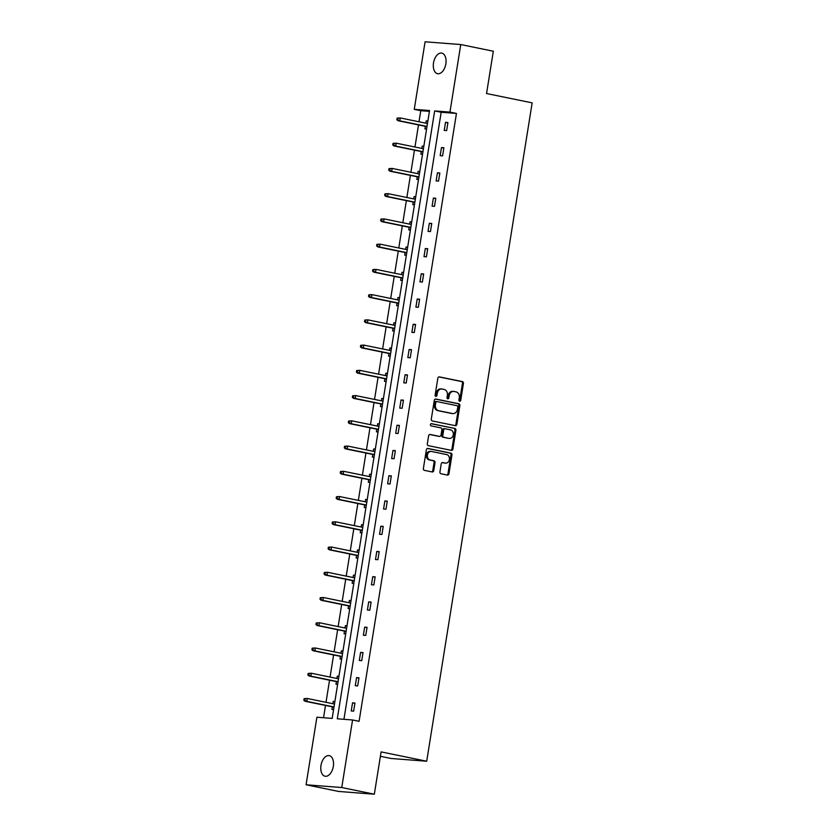 <?xml version="1.0" encoding="UTF-8"?>
<svg xmlns="http://www.w3.org/2000/svg" width="836" height="836" viewBox="0 0 836 836"><rect width="100%" height="100%" fill="white"/><g stroke="black" fill="none" stroke-linecap="round" stroke-linejoin="round"><path stroke-width="1.25" d="M459.643 401.259A1.129 0.909 94.4 0 0 460.72 400.329L463.416 383.463A1.609 1.306 94.4 0 0 462.392 381.603L439.37 376.89A1.609 1.306 94.4 0 0 437.845 378.217L435.138 395.094A1.129 0.909 94.4 0 0 436.925 395.459L437.28 393.275A5.152 4.17 94.4 0 1 441.763 388.97A5.152 4.17 94.4 0 1 442.181 389.033L444.104 389.43A5.152 4.17 94.4 0 1 447.385 395.344L447.03 397.528A1.129 0.909 94.4 0 0 448.817 397.894L449.172 395.71A5.152 4.17 94.4 0 1 453.655 391.405A5.152 4.17 94.4 0 1 454.073 391.467L455.996 391.865A5.152 4.17 94.4 0 1 459.277 397.779L458.922 399.963A1.129 0.909 94.4 0 0 459.643 401.259M459.267 401.061A1.129 0.909 94.4 0 0 459.748 400.256L462.454 383.379A1.609 1.306 94.4 0 0 461.43 381.529L438.869 376.911M435.472 396.191A1.129 0.909 94.4 0 0 435.964 395.386L436.308 393.202L437.28 393.275M447.375 398.626A1.129 0.909 94.4 0 0 447.856 397.821L448.211 395.637L449.172 395.71M320.982 765.452A10.502 6.155 101.6 0 1 329.259 755.639A10.502 6.155 101.6 0 1 333.324 766.403A10.502 6.155 101.6 0 1 325.047 776.226A10.502 6.155 101.6 0 1 320.982 765.452M433.508 62.919A10.502 6.155 101.6 0 1 441.784 53.107A10.502 6.155 101.6 0 1 445.849 63.881A10.502 6.155 101.6 0 1 437.573 73.693A10.502 6.155 101.6 0 1 433.508 62.919M439.945 471.901A1.609 1.306 94.4 0 0 440.969 473.751L447.427 475.067A1.609 1.306 94.4 0 0 448.953 473.74L451.962 455.003A1.609 1.306 94.4 0 0 450.938 453.154L427.917 448.441A1.609 1.306 94.4 0 0 426.381 449.768L423.382 468.505A1.609 1.306 94.4 0 0 424.406 470.354L432.202 471.953A1.609 1.306 94.4 0 0 433.738 470.626L435.023 462.611A1.609 1.306 94.4 0 0 433.999 460.761L430.132 459.967A4.305 3.48 94.4 0 1 427.363 455.233A4.305 3.48 94.4 0 1 431.136 451.419A4.305 3.48 94.4 0 1 431.491 451.471L446.643 454.575A4.305 3.48 94.4 0 1 449.413 459.309A4.305 3.48 94.4 0 1 445.63 463.123A4.305 3.48 94.4 0 1 445.285 463.071L442.756 462.548A1.609 1.306 94.4 0 0 441.22 463.875L439.945 471.901M460.761 44.548L493.334 51.226L486.552 93.527L532.156 102.87L426.705 761.23L381.101 751.888L374.329 794.2L341.757 787.533L306.07 784.774L316.896 717.225L332.174 718.406L429.547 110.53L414.259 109.349L425.085 41.8L460.761 44.548L449.946 112.097L434.657 110.927L337.295 718.803L352.573 719.974L341.757 787.533M352.573 719.974L359.093 721.311L456.456 113.435L449.946 112.097M455.338 425.681A1.609 1.306 94.4 0 0 456.864 424.354L459.873 405.617A1.609 1.306 94.4 0 0 458.849 403.767L435.828 399.044A1.609 1.306 94.4 0 0 434.292 400.371L431.292 419.118A1.609 1.306 94.4 0 0 432.316 420.968L455.338 425.681M455.913 430.31L452.913 449.047A1.609 1.306 94.4 0 1 451.377 450.374L428.356 445.661A1.609 1.306 94.4 0 1 427.332 443.811L428.617 435.786A1.609 1.306 94.4 0 1 430.153 434.469L439.485 436.371A1.609 1.306 94.4 0 0 441.021 435.054L441.878 429.725A1.609 1.306 94.4 0 0 440.844 427.875L431.125 425.89A1.129 0.909 94.4 0 1 431.48 423.664L454.888 428.46A1.609 1.306 94.4 0 1 455.913 430.31L454.951 430.237L451.952 448.974L452.913 449.047M374.329 794.2L338.643 791.452L306.07 784.774M380.401 756.298L391.029 758.482L426.705 761.23M338.925 676.272L337.284 676.146L338.893 676.47M337.629 684.36L335.988 684.235L336.406 681.601M336.908 678.477L337.284 676.146M347.013 625.788L345.362 625.662L346.982 625.997M345.717 633.876L344.066 633.751L344.495 631.117M344.996 627.993L345.362 625.662M355.101 575.304L353.45 575.178L355.07 575.513M353.806 583.403L352.155 583.267L352.583 580.644M353.074 577.509L353.45 575.178M363.19 524.83L361.539 524.705L363.148 525.029M361.894 532.919L360.243 532.793L360.661 530.16M361.162 527.035L361.539 524.705M371.268 474.346L369.627 474.221L371.236 474.545M369.972 482.435L368.331 482.309L368.749 479.676M369.251 476.551L369.627 474.221M379.356 423.862L377.715 423.737L379.325 424.071M378.06 431.951L376.419 431.825L376.837 429.202M377.339 426.067L377.715 423.737M387.444 373.378L385.793 373.253L387.413 373.587M386.148 381.477L384.497 381.352L384.926 378.718M385.427 375.594L385.793 373.253M395.532 322.905L393.881 322.78L395.501 323.104M394.237 330.993L392.586 330.868L393.004 328.235M393.505 325.11L393.881 322.78M403.61 272.421L401.97 272.296L403.579 272.63M402.315 280.509L400.674 280.384L401.092 277.751M401.594 274.626L401.97 272.296M411.699 221.937L410.058 221.812L411.667 222.146M410.403 230.025L408.762 229.9L409.18 227.277M409.682 224.142L410.058 221.812M419.787 171.464L418.136 171.328L419.756 171.662M418.491 179.552L416.84 179.426L417.268 176.793M417.77 173.669L418.136 171.328M427.875 120.98L426.224 120.854L427.844 121.178M426.579 129.068L424.928 128.943L425.346 126.309M425.848 123.185L426.224 120.854M429.411 111.355L420.78 110.686L419.003 121.784M418.502 124.909L414.959 147.021M414.457 150.146L410.915 172.258M410.413 175.393L406.871 197.505M406.369 200.63L402.827 222.742M402.325 225.866L398.782 247.978M398.281 251.113L394.738 273.226M394.237 276.35L390.694 298.462M390.193 301.587L386.65 323.71M386.159 326.834L382.616 348.946M382.115 352.071L378.572 374.183M378.071 377.308L374.528 399.43M374.026 402.555L370.484 424.667M369.982 427.792L366.44 449.904M365.938 453.039L362.396 475.151M361.894 478.276L358.351 500.388M357.85 503.512L354.307 525.625M353.816 528.76L350.274 550.872M349.772 553.996L346.229 576.108M345.728 579.233L342.185 601.356M341.684 604.48L338.141 626.592M337.639 629.717L334.097 651.829M333.595 654.964L330.053 677.076M329.551 680.201L326.009 702.313M325.507 705.438L323.542 717.737M423.831 146.216L422.18 146.091L423.8 146.425M422.535 154.305L420.884 154.179L421.302 151.546M421.804 148.421L422.18 146.091M415.743 196.7L414.092 196.575L415.711 196.899M414.447 204.789L412.796 204.663L413.224 202.03M413.726 198.905L414.092 196.575M407.654 247.184L406.014 247.059L407.623 247.383M406.359 255.273L404.718 255.147L405.136 252.514M405.638 249.389L406.014 247.059M399.577 297.658L397.926 297.532L399.535 297.867M398.281 305.757L396.63 305.621L397.048 302.998M397.549 299.863L397.926 297.532M391.488 348.142L389.837 348.016L391.457 348.351M390.193 356.23L388.541 356.105L388.959 353.471M389.461 350.347L389.837 348.016M383.4 398.626L381.749 398.5L383.369 398.824M382.104 406.714L380.453 406.589L380.882 403.955M381.383 400.831L381.749 398.5M375.312 449.11L373.671 448.974L375.28 449.308M374.016 457.198L372.375 457.073L372.793 454.439M373.295 451.315L373.671 448.974M367.223 499.583L365.583 499.458L367.192 499.792M365.928 507.671L364.287 507.546L364.705 504.923M365.207 501.788L365.583 499.458M359.146 550.067L357.495 549.942L359.114 550.276M357.85 558.155L356.199 558.03L356.617 555.397M357.118 552.272L357.495 549.942M351.057 600.551L349.406 600.426L351.026 600.75M349.761 608.639L348.11 608.514L348.539 605.881M349.04 602.756L349.406 600.426M342.969 651.035L341.328 650.899L342.938 651.234M341.673 659.123L340.033 658.998L340.451 656.365M340.952 653.24L341.328 650.899M334.881 701.508L333.24 701.383L334.849 701.717M333.585 709.597L331.944 709.471L332.362 706.848M332.864 703.713L333.24 701.383M420.78 110.686L414.259 109.349M456.456 113.435L441.168 112.254L343.941 719.315M441.168 112.254L434.657 110.927M351.224 710.966L352.52 702.867L354.934 703.055L353.638 711.143L351.224 710.966M355.269 685.719L356.564 677.63L358.978 677.818L357.683 685.907L355.269 685.719M359.313 660.482L360.609 652.393L363.023 652.571L361.727 660.67L359.313 660.482M363.357 635.235L364.653 627.146L367.067 627.334L365.771 635.423L363.357 635.235M367.401 609.998L368.697 601.91L371.111 602.098L369.815 610.186L367.401 609.998M371.445 584.761L372.741 576.673L375.155 576.85L373.859 584.939L371.445 584.761M375.489 559.514L376.785 551.426L379.189 551.614L377.893 559.702L375.489 559.514M379.534 534.277L380.829 526.189L383.233 526.377L381.937 534.465L379.534 534.277M383.567 509.04L384.863 500.942L387.277 501.13L385.981 509.218L383.567 509.04M387.611 483.793L388.907 475.705L391.321 475.893L390.025 483.981L387.611 483.793M391.656 458.556L392.951 450.468L395.365 450.656L394.07 458.745L391.656 458.556M395.7 433.32L396.995 425.221L399.409 425.409L398.114 433.497L395.7 433.32M399.744 408.072L401.04 399.984L403.454 400.172L402.158 408.261L399.744 408.072M403.788 382.836L405.084 374.747L407.498 374.925L406.202 383.024L403.788 382.836M407.832 357.589L409.128 349.5L411.531 349.688L410.236 357.777L407.832 357.589M411.876 332.352L413.172 324.263L415.576 324.452L414.28 332.54L411.876 332.352M415.91 307.115L417.206 299.027L419.62 299.204L418.324 307.293L415.91 307.115M419.954 281.868L421.25 273.78L423.664 273.968L422.368 282.056L419.954 281.868M423.998 256.631L425.294 248.543L427.708 248.731L426.412 256.819L423.998 256.631M428.042 231.394L429.338 223.296L431.752 223.484L430.456 231.572L428.042 231.394M432.087 206.147L433.382 198.059L435.796 198.247L434.501 206.335L432.087 206.147M436.131 180.91L437.427 172.822L439.84 173L438.545 181.099L436.131 180.91M440.175 155.663L441.471 147.575L443.874 147.763L442.578 155.851L440.175 155.663M444.219 130.426L445.515 122.338L447.918 122.526L446.623 130.615L444.219 130.426M445.515 122.338L447.877 122.819M441.471 147.575L443.832 148.066M437.427 172.822L439.788 173.303M433.382 198.059L435.744 198.54M429.338 223.296L431.7 223.787M425.294 248.543L427.656 249.023M421.25 273.78L423.612 274.26M417.206 299.027L419.578 299.507M413.172 324.263L415.534 324.744M409.128 349.5L411.49 349.991M405.084 374.747L407.445 375.228M401.04 399.984L403.401 400.465M396.995 425.221L399.357 425.712M392.951 450.468L395.313 450.949M388.907 475.705L391.269 476.186M384.863 500.942L387.235 501.433M380.829 526.189L383.191 526.67M376.785 551.426L379.147 551.906M372.741 576.673L375.103 577.153M368.697 601.91L371.059 602.39M364.653 627.146L367.014 627.637M360.609 652.393L362.97 652.874M356.564 677.63L358.926 678.111M352.52 702.867L354.892 703.358M453.112 391.394A5.152 4.17 94.4 0 0 452.694 391.332A5.152 4.17 94.4 0 0 448.211 395.637M441.22 388.959A5.152 4.17 94.4 0 0 440.802 388.897A5.152 4.17 94.4 0 0 436.308 393.202M454.878 425.587A1.609 1.306 94.4 0 0 455.902 424.28L458.901 405.533A1.609 1.306 94.4 0 0 457.877 403.683L435.316 399.065M457.794 406.996A1.129 0.909 94.4 0 0 457.083 405.7L436.873 401.562A1.129 0.909 94.4 0 0 435.807 402.492L435.431 404.791A5.152 4.17 94.4 0 0 438.712 410.716L452.527 413.538A5.152 4.17 94.4 0 0 452.945 413.601A5.152 4.17 94.4 0 0 457.428 409.295L457.794 406.996M436.695 401.541L435.911 401.489A1.129 0.909 94.4 0 0 434.835 402.409L435.807 402.492M452.945 413.601L451.973 413.527A5.152 4.17 94.4 0 1 451.555 413.465L437.75 410.633A5.152 4.17 94.4 0 1 434.469 404.718L434.835 402.409M450.917 450.28A1.609 1.306 94.4 0 0 451.952 448.974M429.652 434.48L438.524 436.298A1.609 1.306 94.4 0 0 438.785 436.319M431.062 423.706L454.888 428.46M449.172 438.357A4.305 3.48 94.4 0 0 449.528 438.409A4.305 3.48 94.4 0 0 453.311 434.595A4.305 3.48 94.4 0 0 450.541 429.861L445.201 428.774A1.609 1.306 94.4 0 0 443.665 430.101L442.808 435.42A1.609 1.306 94.4 0 0 443.832 437.27L448.211 438.283A4.305 3.48 94.4 0 0 448.556 438.336A4.305 3.48 94.4 0 0 448.911 438.336M444.93 428.753L444.229 428.69A1.609 1.306 94.4 0 0 442.704 430.017L443.665 430.101M448.211 438.283L442.871 437.197A1.609 1.306 94.4 0 1 441.847 435.347L442.704 430.017M454.951 430.237A1.609 1.306 94.4 0 0 453.927 428.387M445.024 463.05A4.305 3.48 94.4 0 1 444.668 463.039A4.305 3.48 94.4 0 1 444.324 462.998L442.254 462.569M430.53 451.398A4.305 3.48 94.4 0 0 430.174 451.346A4.305 3.48 94.4 0 0 426.391 455.16A4.305 3.48 94.4 0 0 429.161 459.894L430.132 459.967M431.742 471.859A1.609 1.306 94.4 0 0 432.776 470.553L434.062 462.538A1.609 1.306 94.4 0 0 433.038 460.688L429.161 459.894M446.967 474.973A1.609 1.306 94.4 0 0 447.991 473.667L450.991 454.93A1.609 1.306 94.4 0 0 449.967 453.081L427.405 448.462M397.09 118.137L396.828 119.757L397.79 119.83L398.051 118.21L397.09 118.137L400.235 117.939L399.765 120.854L398.03 120.718L426.966 126.644M397.79 119.83L399.765 120.854L426.997 126.424M398.051 118.21L400.235 117.939L427.468 123.519M398.03 120.718L396.828 119.757M393.045 143.374L392.784 144.994L393.756 145.067L394.007 143.447L393.045 143.374L396.191 143.175L395.731 146.091L393.986 145.955L422.922 151.88M393.756 145.067L395.731 146.091L422.953 151.671M394.007 143.447L396.191 143.175L423.424 148.756M393.986 145.955L392.784 144.994M389.001 168.611L388.74 170.231L389.712 170.304L389.963 168.694L389.001 168.611L392.147 168.423L391.687 171.328L389.952 171.202L418.878 177.117M389.712 170.304L391.687 171.328L418.909 176.908M389.963 168.694L392.147 168.423L419.379 173.992M389.952 171.202L388.74 170.231M384.957 193.858L384.696 195.478L385.668 195.551L385.929 193.931L384.957 193.858L388.103 193.659L387.643 196.575L385.908 196.439L414.834 202.364M385.668 195.551L387.643 196.575L414.875 202.145M385.929 193.931L388.103 193.659L415.335 199.24M385.908 196.439L384.696 195.478M380.913 219.095L380.662 220.714L381.624 220.788L381.885 219.168L380.913 219.095L384.069 218.896L383.599 221.812L381.864 221.676L410.789 227.601M381.624 220.788L383.599 221.812L410.831 227.392M381.885 219.168L384.069 218.896L411.291 224.476M381.864 221.676L380.662 220.714M376.879 244.342L376.618 245.951L377.579 246.024L377.841 244.415L376.879 244.342L380.025 244.143L379.554 247.048L377.82 246.923L406.745 252.848M377.579 246.024L379.554 247.048L406.787 252.629M377.841 244.415L380.025 244.143L407.247 249.713M377.82 246.923L376.618 245.951M372.835 269.579L372.574 271.198L373.535 271.272L373.796 269.652L372.835 269.579L375.981 269.38L375.51 272.296L373.776 272.16L402.712 278.085M373.535 271.272L375.51 272.296L402.743 277.865M373.796 269.652L375.981 269.38L403.213 274.96M373.776 272.16L372.574 271.198M368.791 294.815L368.53 296.435L369.491 296.508L369.752 294.889L368.791 294.815L371.936 294.617L371.466 297.532L369.731 297.397L398.667 303.322M369.491 296.508L371.466 297.532L398.699 303.113M369.752 294.889L371.936 294.617L399.169 300.197M369.731 297.397L368.53 296.435M364.747 320.063L364.486 321.672L365.447 321.755L365.708 320.136L364.747 320.063L367.892 319.864L367.422 322.78L365.687 322.644L394.623 328.569M365.447 321.755L367.422 322.78L394.655 328.349M365.708 320.136L367.892 319.864L395.125 325.434M365.687 322.644L364.486 321.672M360.703 345.299L360.441 346.919L361.403 346.992L361.664 345.373L360.703 345.299L363.848 345.101L363.388 348.016L361.643 347.88L390.579 353.806M361.403 346.992L363.388 348.016L390.611 353.597M361.664 345.373L363.848 345.101L391.081 350.681M361.643 347.88L360.441 346.919M356.659 370.536L356.397 372.156L357.369 372.229L357.62 370.609L356.659 370.536L359.804 370.348L359.344 373.253L357.609 373.117L386.535 379.042M357.369 372.229L359.344 373.253L386.566 378.833M357.62 370.609L359.804 370.348L387.037 375.918M357.609 373.117L356.397 372.156M352.614 395.783L352.353 397.403L353.325 397.476L353.586 395.856L352.614 395.783L355.76 395.585L355.3 398.5L353.565 398.364L382.491 404.29M353.325 397.476L355.3 398.5L382.522 404.07M353.586 395.856L355.76 395.585L382.992 401.165M353.565 398.364L352.353 397.403M348.57 421.02L348.319 422.64L349.281 422.713L349.542 421.093L348.57 421.02L351.726 420.821L351.256 423.737L349.521 423.601L378.447 429.526M349.281 422.713L351.256 423.737L378.489 429.317M349.542 421.093L351.726 420.821L378.948 426.402M349.521 423.601L348.319 422.64M344.526 446.257L344.275 447.877L345.237 447.95L345.498 446.34L344.526 446.257L347.682 446.069L347.212 448.974L345.477 448.848L374.403 454.774M345.237 447.95L347.212 448.974L374.444 454.554M345.498 446.34L347.682 446.069L374.904 451.639M345.477 448.848L344.275 447.877M340.492 471.504L340.231 473.124L341.192 473.197L341.454 471.577L340.492 471.504L343.638 471.305L343.168 474.221L341.433 474.085L370.369 480.01M341.192 473.197L343.168 474.221L370.4 479.791M341.454 471.577L343.638 471.305L370.86 476.886M341.433 474.085L340.231 473.124M336.448 496.741L336.187 498.36L337.148 498.434L337.41 496.814L336.448 496.741L339.594 496.542L339.123 499.458L337.389 499.322L366.325 505.247M337.148 498.434L339.123 499.458L366.356 505.038M337.41 496.814L339.594 496.542L366.826 502.122M337.389 499.322L336.187 498.36M332.404 521.988L332.143 523.597L333.104 523.67L333.365 522.061L332.404 521.988L335.55 521.789L335.079 524.694L333.345 524.569L362.281 530.494M333.104 523.67L335.079 524.694L362.312 530.275M333.365 522.061L335.55 521.789L362.782 527.359M333.345 524.569L332.143 523.597M328.36 547.225L328.099 548.844L329.06 548.918L329.321 547.298L328.36 547.225L331.505 547.026L331.046 549.942L329.3 549.806L358.236 555.731M329.06 548.918L331.046 549.942L358.268 555.512M329.321 547.298L331.505 547.026L358.738 552.606M329.3 549.806L328.099 548.844M324.316 572.461L324.055 574.081L325.026 574.154L325.277 572.535L324.316 572.461L327.461 572.273L327.001 575.178L325.267 575.043L354.192 580.968M325.026 574.154L327.001 575.178L354.224 580.759M325.277 572.535L327.461 572.273L354.694 577.843M325.267 575.043L324.055 574.081M320.272 597.709L320.01 599.318L320.982 599.402L321.233 597.782L320.272 597.709L323.417 597.51L322.957 600.426L321.223 600.29L350.148 606.215M320.982 599.402L322.957 600.426L350.18 605.995M321.233 597.782L323.417 597.51L350.65 603.08M321.223 600.29L320.01 599.318M316.227 622.945L315.977 624.565L316.938 624.638L317.199 623.019L316.227 622.945L319.383 622.747L318.913 625.662L317.178 625.527L346.104 631.452M316.938 624.638L318.913 625.662L346.146 631.243M317.199 623.019L319.383 622.747L346.606 628.327M317.178 625.527L315.977 624.565M312.183 648.182L311.933 649.802L312.894 649.875L313.155 648.255L312.183 648.182L315.339 647.994L314.869 650.899L313.134 650.763L342.06 656.688M312.894 649.875L314.869 650.899L342.102 656.479M313.155 648.255L315.339 647.994L342.561 653.564M313.134 650.763L311.933 649.802M308.15 673.429L307.888 675.049L308.85 675.122L309.111 673.502L308.15 673.429L311.295 673.231L310.825 676.146L309.09 676.01L338.026 681.936M308.85 675.122L310.825 676.146L338.058 681.716M309.111 673.502L311.295 673.231L338.517 678.811M309.09 676.01L307.888 675.049M304.105 698.666L303.844 700.286L304.806 700.359L305.067 698.739L304.105 698.666L307.251 698.468L306.781 701.383L305.046 701.247L333.982 707.172M304.806 700.359L306.781 701.383L334.013 706.963M305.067 698.739L307.251 698.468L334.484 704.048M305.046 701.247L303.844 700.286M459.748 400.256L460.72 400.329M435.964 395.386L436.925 395.459M447.856 397.821L448.817 397.894M461.43 381.529L462.392 381.603M462.454 383.379L463.416 383.463M457.877 403.683L458.849 403.767M458.901 405.533L459.873 405.617M455.902 424.28L456.864 424.354M434.469 404.718L435.431 404.791M437.75 410.633L438.712 410.716M451.555 413.465L452.527 413.538M438.524 436.298L439.485 436.371M441.847 435.347L442.808 435.42M442.871 437.197L443.832 437.27M444.324 462.998L445.285 463.071M433.038 460.688L433.999 460.761M434.062 462.538L435.023 462.611M432.776 470.553L433.738 470.626M449.967 453.081L450.938 453.154M450.991 454.93L451.962 455.003M447.991 473.667L448.953 473.74M452.694 391.332L453.655 391.405M440.802 388.897L441.763 388.97M435.817 401.468L436.789 401.552M438.649 436.319L439.621 436.392M448.556 438.336L449.528 438.409M444.104 428.68L445.065 428.753M444.668 463.039L445.63 463.123M430.174 451.346L431.136 451.419"/></g></svg>
